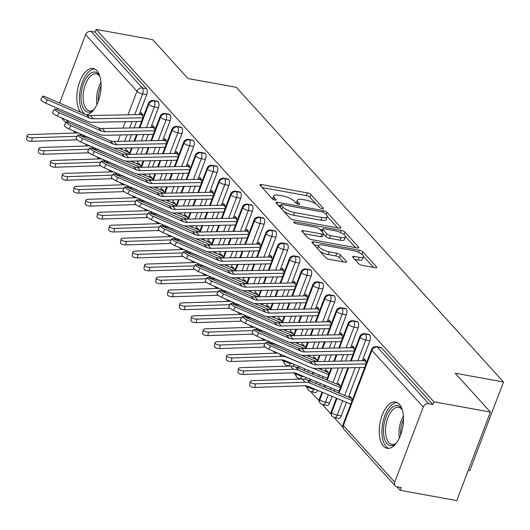 <?xml version="1.0" encoding="UTF-8"?>
<svg xmlns="http://www.w3.org/2000/svg" width="530" height="530" viewBox="0 0 530 530"><rect width="100%" height="100%" fill="white"/><g stroke="black" fill="none" stroke-linecap="round" stroke-linejoin="round"><path stroke-width="0.79" d="M322.247 208.681A2.074 0.636 20.8 0 0 323.373 208.528A2.074 0.636 20.8 0 0 323.214 208.118L310.964 194.609A2.961 0.908 20.8 0 0 307.274 192.874L261.615 184.579A2.961 0.908 20.8 0 0 259.998 184.798A2.961 0.908 20.8 0 0 260.23 185.394L272.48 198.902A2.074 0.636 20.8 0 0 275.063 200.115A2.074 0.636 20.8 0 0 276.196 199.956A2.074 0.636 20.8 0 0 276.031 199.545L274.447 197.796A9.474 2.915 20.8 0 1 273.705 195.908A9.474 2.915 20.8 0 1 278.873 195.206L282.682 195.895A9.474 2.915 20.8 0 1 294.488 201.44L296.071 203.182A2.074 0.636 20.8 0 0 298.655 204.394A2.074 0.636 20.8 0 0 299.781 204.242A2.074 0.636 20.8 0 0 299.622 203.831L298.039 202.082A9.474 2.915 20.8 0 1 297.297 200.194A9.474 2.915 20.8 0 1 302.464 199.485L306.267 200.181A9.474 2.915 20.8 0 1 318.073 205.719L319.663 207.469A2.074 0.636 20.8 0 0 322.247 208.681M383.422 446.094A23.525 11.561 100.3 0 1 380.931 418.978A23.525 11.561 100.3 0 1 395.572 402.018A23.525 11.561 100.3 0 1 399.322 404.238A23.525 11.561 100.3 0 1 401.806 431.347A23.525 11.561 100.3 0 1 387.165 448.314A23.525 11.561 100.3 0 1 383.422 446.094M80.732 112.267A23.525 11.561 100.3 0 1 78.599 85.131A23.525 11.561 100.3 0 1 93.147 68.496A23.525 11.561 100.3 0 1 96.891 70.715A23.525 11.561 100.3 0 1 99.845 96.016A23.525 11.561 100.3 0 1 86.609 114.824M354.755 259.375L358.174 259.998L359.188 257.315L354.179 256.407A2.961 0.908 20.8 0 0 352.563 256.626A2.961 0.908 20.8 0 0 352.794 257.216L358.618 263.635A2.961 0.908 20.8 0 0 362.308 265.364L375.121 267.696A2.961 0.908 20.8 0 0 376.731 267.471A2.961 0.908 20.8 0 0 376.499 266.881L362.898 251.882A2.961 0.908 20.8 0 0 359.208 250.147L313.548 241.852A2.961 0.908 20.8 0 0 311.938 242.077A2.961 0.908 20.8 0 0 312.163 242.667L325.771 257.666A2.961 0.908 20.8 0 0 329.461 259.402L344.931 262.211A2.961 0.908 20.8 0 0 346.547 261.992A2.961 0.908 20.8 0 0 346.315 261.403L340.492 254.983A2.961 0.908 20.8 0 0 336.802 253.247L329.13 251.856A7.917 2.431 20.8 0 1 321.657 249.054A7.917 2.431 20.8 0 1 318.643 245.642L314.124 244.827M359.188 257.315A7.917 2.431 20.8 0 0 363.507 256.725A7.917 2.431 20.8 0 0 360.499 253.314A7.917 2.431 20.8 0 0 353.02 250.511L322.962 245.052A7.917 2.431 20.8 0 0 318.643 245.642L317.622 248.325A7.917 2.431 20.8 0 0 317.576 248.63M96.155 29.402L433.812 401.78L490.409 412.062L455.177 373.206L503.5 381.984L236.307 87.318L187.984 78.539L152.746 39.684L96.155 29.402L95.135 32.085L91.001 31.336L142.351 87.967L146.485 88.715L95.135 32.085M339.266 228.158A2.961 0.908 20.8 0 0 340.876 227.933A2.961 0.908 20.8 0 0 340.651 227.344L327.043 212.344A2.961 0.908 20.8 0 0 323.353 210.609L277.7 202.314A2.961 0.908 20.8 0 0 276.084 202.533A2.961 0.908 20.8 0 0 276.315 203.129L289.917 218.128A2.961 0.908 20.8 0 0 293.607 219.864L339.266 228.158M344.97 232.113L358.578 247.112A2.961 0.908 20.8 0 1 358.803 247.702A2.961 0.908 20.8 0 1 357.193 247.927L311.534 239.633A2.961 0.908 20.8 0 1 307.844 237.897L302.02 231.477A2.961 0.908 20.8 0 1 301.789 230.888A2.961 0.908 20.8 0 1 303.405 230.669L321.922 234.028A2.961 0.908 20.8 0 0 323.538 233.81A2.961 0.908 20.8 0 0 323.307 233.22L319.444 228.96A2.961 0.908 20.8 0 0 315.754 227.231L296.475 223.726A2.074 0.636 20.8 0 1 294.521 222.991A2.074 0.636 20.8 0 1 293.733 222.103A2.074 0.636 20.8 0 1 294.865 221.944L341.28 230.378A2.961 0.908 20.8 0 1 344.97 232.113L344.023 234.598M468.308 470.236L469.865 470.521L503.5 381.984M57.048 109.809A4.525 3.683 -42.2 0 1 57.061 109.776L57.611 108.325M59.605 103.078L85.595 34.655A4.525 3.683 -42.2 0 1 91.001 31.336M433.812 401.78L432.798 404.463L428.657 403.714A4.525 3.683 137.8 0 0 423.258 407.033L394.717 482.154A4.525 3.683 137.8 0 0 395.241 485.897A4.525 3.683 137.8 0 0 397.069 486.884L401.203 487.633L400.183 490.316L397.069 486.884M490.409 412.062L456.774 500.598L400.183 490.316M342.791 427.021L334.211 417.567M331.045 414.069L322.465 404.615M319.298 401.117L310.726 391.663M307.552 388.165L305.399 385.787M299.324 379.096L298.98 378.712M295.806 375.214L293.653 372.835M287.585 366.144L287.233 365.76M284.067 362.262L281.907 359.883M275.839 353.185L275.487 352.801M264.092 340.233L263.748 339.849M252.346 327.282L252.002 326.897M240.607 314.33L240.256 313.945M228.861 301.378L228.51 300.994M217.115 288.426L216.763 288.042M205.368 275.474L205.024 275.09M193.622 262.522L193.278 262.138M181.883 249.57L181.532 249.186M170.137 236.619L169.785 236.234M158.391 223.667L158.039 223.282M146.644 210.715L146.3 210.331M134.898 197.763L134.554 197.379M123.159 184.811L122.808 184.427M111.413 171.859L111.061 171.468M118.68 148.175L127.843 151.991A5.128 4.18 137.8 0 0 128.651 152.229L126.836 150.222L126.392 151.388M140.377 114.566L141.099 112.658L142.921 114.672A9.05 7.374 137.8 0 0 141.377 114.546L90.405 115.547A11.156 9.089 -42.2 0 1 86.622 114.831L44.533 96.526A3.77 0.755 31.1 0 0 42.771 96.195A3.77 0.755 31.1 0 0 44.136 97.798A3.77 0.755 31.1 0 0 47.468 99.766L45.481 103.052A3.77 0.755 -148.9 0 1 42.148 101.084A3.77 0.755 -148.9 0 1 40.79 99.488L42.771 96.195M432.798 404.463L381.441 347.826L377.307 347.077L428.657 403.714M423.258 407.033L371.901 350.396A4.525 3.683 137.8 0 1 377.307 347.077A4.525 2.226 100.3 0 0 376.585 346.653L380.719 347.402A4.525 2.226 100.3 0 1 381.441 347.826M146.485 88.715A4.525 2.226 100.3 0 1 146.724 94.684L139.158 114.593M136.548 121.463L134.117 127.869M131.506 134.746L129.068 141.152M126.458 148.022L125.345 150.951M369.695 334.874L365.561 334.125A4.525 2.226 100.3 0 0 364.839 333.701L368.979 334.45A4.525 2.226 100.3 0 1 369.695 334.874A4.525 2.226 100.3 0 1 369.874 340.777L362.308 360.685M359.698 367.562L348.495 397.05M346.488 402.343L341.333 415.904A4.525 2.226 100.3 0 1 338.763 418.415L334.629 417.66A4.525 2.226 -79.7 0 0 337.199 415.156L341.333 415.904M350.794 404.132L308.294 386.436A11.156 9.089 137.8 0 0 304.498 385.774L254.831 387.41A3.77 1.51 -170.2 0 1 249.65 385.151L250.259 381.613A3.77 1.51 9.8 0 1 252.505 380.633L302.166 378.996A15.079 12.289 -42.2 0 1 307.307 379.897L350.992 398.09A5.128 4.18 137.8 0 0 351.801 398.322L349.985 396.314L349.542 397.48M363.527 360.658L364.249 358.757L366.071 360.764A9.05 7.374 137.8 0 0 364.527 360.645L313.555 361.639A11.156 9.089 -42.2 0 1 309.772 360.923L267.683 342.618A3.77 0.755 31.1 0 0 265.921 342.294A3.77 0.755 31.1 0 0 267.286 343.891A3.77 0.755 31.1 0 0 270.618 345.858L268.63 349.144A3.77 0.755 -148.9 0 1 265.298 347.176A3.77 0.755 -148.9 0 1 263.94 345.58L265.921 342.294M357.949 321.922L353.815 321.173A4.525 2.226 100.3 0 0 353.099 320.749L357.233 321.498A4.525 2.226 100.3 0 1 357.949 321.922A4.525 2.226 100.3 0 1 358.128 327.825L350.562 347.733M347.952 354.61L345.52 361.016M342.91 367.886L336.755 384.098M334.741 389.391L334.105 391.054M332.098 396.347L329.587 402.952A4.525 2.226 100.3 0 1 327.017 405.463L322.883 404.708A4.525 2.226 -79.7 0 0 325.453 402.204L329.587 402.952M339.048 391.18L296.555 373.484A11.156 9.089 137.8 0 0 292.752 372.822L243.091 374.458A3.77 1.51 -170.2 0 1 237.904 372.199L238.513 368.661A3.77 1.51 9.8 0 1 240.759 367.681L290.42 366.044A15.079 12.289 -42.2 0 1 295.561 366.939L339.246 385.138A5.128 4.18 137.8 0 0 340.061 385.37L338.239 383.362L337.796 384.528M351.781 347.707L352.503 345.805L354.325 347.812A9.05 7.374 137.8 0 0 352.781 347.687L301.808 348.687A11.156 9.089 -42.2 0 1 298.026 347.971L255.937 329.667A3.77 0.755 31.1 0 0 254.175 329.335A3.77 0.755 31.1 0 0 255.54 330.939A3.77 0.755 31.1 0 0 258.872 332.906L256.891 336.192A3.77 0.755 -148.9 0 1 253.552 334.225A3.77 0.755 -148.9 0 1 252.194 332.628L254.175 329.335M346.209 308.97L342.075 308.221A4.525 2.226 100.3 0 0 341.353 307.791L345.487 308.546A4.525 2.226 100.3 0 1 346.209 308.97A4.525 2.226 100.3 0 1 346.382 314.873L338.822 334.781M336.212 341.651L333.774 348.058M331.164 354.934L328.732 361.341M326.122 368.217L325.009 371.146M322.995 376.439L322.366 378.102M320.352 383.395L319.716 385.065M317.702 390.352A4.525 2.226 100.3 0 1 315.277 392.511L311.136 391.756A4.525 2.226 -79.7 0 0 313.707 389.252L316.079 389.676M318.338 368.363L327.507 372.179A5.128 4.18 137.8 0 0 328.315 372.418L326.493 370.41L326.049 371.576M340.035 334.755L340.764 332.853L342.579 334.861A9.05 7.374 137.8 0 0 341.042 334.735L290.062 335.735A11.156 9.089 -42.2 0 1 286.279 335.02L244.191 316.715A3.77 0.755 31.1 0 0 242.435 316.383A3.77 0.755 31.1 0 0 243.793 317.987A3.77 0.755 31.1 0 0 247.126 319.954L245.145 323.24A3.77 0.755 -148.9 0 1 241.812 321.273A3.77 0.755 -148.9 0 1 240.448 319.676L242.435 316.383M334.463 296.018L330.329 295.27A4.525 2.226 100.3 0 0 329.607 294.839L333.741 295.594A4.525 2.226 100.3 0 1 334.463 296.018A4.525 2.226 100.3 0 1 334.635 301.921L327.076 321.829M324.466 328.699L322.028 335.106M319.418 341.983L316.986 348.389M314.376 355.259L313.263 358.187M308.606 370.443L307.976 372.113M305.956 377.4A4.525 2.226 100.3 0 1 304.73 379.162M306.598 355.411L315.761 359.227A5.128 4.18 137.8 0 0 316.569 359.466L314.747 357.458L314.303 358.625M328.295 321.803L329.017 319.901L330.839 321.909A9.05 7.374 137.8 0 0 329.296 321.783L278.316 322.783A11.156 9.089 -42.2 0 1 274.533 322.068L232.445 303.763A3.77 0.755 31.1 0 0 230.689 303.432A3.77 0.755 31.1 0 0 232.047 305.035A3.77 0.755 31.1 0 0 235.386 307.002L233.399 310.288A3.77 0.755 -148.9 0 1 230.066 308.321A3.77 0.755 -148.9 0 1 228.702 306.724L230.689 303.432M322.717 283.066L318.583 282.318A4.525 2.226 100.3 0 0 317.861 281.887L321.995 282.642A4.525 2.226 100.3 0 1 322.717 283.066A4.525 2.226 100.3 0 1 322.896 288.969L315.33 308.877M312.72 315.748L310.288 322.154M307.672 329.031L305.24 335.437M302.63 342.307L301.517 345.235M294.21 364.448A4.525 2.226 100.3 0 1 292.984 366.21M294.852 342.459L304.015 346.275A5.128 4.18 137.8 0 0 304.823 346.514L303.001 344.507L302.564 345.673M316.549 308.851L317.271 306.943L319.093 308.95A9.05 7.374 137.8 0 0 317.549 308.831L266.57 309.825A11.156 9.089 -42.2 0 1 262.794 309.116L220.705 290.811A3.77 0.755 31.1 0 0 218.943 290.48A3.77 0.755 31.1 0 0 220.308 292.083A3.77 0.755 31.1 0 0 223.64 294.051L221.653 297.337A3.77 0.755 -148.9 0 1 218.32 295.369A3.77 0.755 -148.9 0 1 216.956 293.772L218.943 290.48M310.971 270.115L306.837 269.366A4.525 2.226 100.3 0 0 306.121 268.935L310.255 269.69A4.525 2.226 100.3 0 1 310.971 270.115A4.525 2.226 100.3 0 1 311.15 276.017L303.584 295.925M300.974 302.796L298.542 309.202M295.932 316.079L293.494 322.485M290.884 329.355L289.771 332.284M283.106 329.508L292.269 333.324A5.128 4.18 137.8 0 0 293.077 333.562L291.261 331.555L290.818 332.721M304.803 295.899L305.525 293.991L307.347 295.998A9.05 7.374 137.8 0 0 305.803 295.879L254.831 296.873A11.156 9.089 -42.2 0 1 251.048 296.157L208.959 277.859A3.77 0.755 31.1 0 0 207.197 277.528A3.77 0.755 31.1 0 0 208.562 279.131A3.77 0.755 31.1 0 0 211.894 281.099L209.906 284.385A3.77 0.755 -148.9 0 1 206.574 282.417A3.77 0.755 -148.9 0 1 205.216 280.82L207.197 277.528M299.231 257.163L295.091 256.414A4.525 2.226 100.3 0 0 294.375 255.983L298.509 256.739A4.525 2.226 100.3 0 1 299.231 257.163A4.525 2.226 100.3 0 1 299.404 263.065L291.838 282.974M289.228 289.844L286.796 296.25M284.186 303.127L281.755 309.533M279.138 316.403L278.031 319.332M271.36 316.556L280.522 320.372A5.128 4.18 137.8 0 0 281.337 320.61L279.515 318.603L279.072 319.769M293.057 282.947L293.786 281.039L295.601 283.046A9.05 7.374 137.8 0 0 294.064 282.927L243.084 283.921A11.156 9.089 -42.2 0 1 239.302 283.206L197.213 264.907A3.77 0.755 31.1 0 0 195.451 264.576A3.77 0.755 31.1 0 0 196.815 266.179A3.77 0.755 31.1 0 0 200.148 268.147L198.167 271.433A3.77 0.755 -148.9 0 1 194.828 269.465A3.77 0.755 -148.9 0 1 193.47 267.869L195.451 264.576M287.485 244.211L283.351 243.462A4.525 2.226 100.3 0 0 282.629 243.031L286.763 243.787A4.525 2.226 100.3 0 1 287.485 244.211A4.525 2.226 100.3 0 1 287.657 250.114L280.098 270.022M277.488 276.892L275.05 283.298M272.44 290.175L270.008 296.581M267.398 303.452L266.285 306.38M259.614 303.604L268.783 307.42A5.128 4.18 137.8 0 0 269.591 307.658L267.769 305.651L267.325 306.817M281.311 269.995L282.04 268.087L283.861 270.095A9.05 7.374 137.8 0 0 282.318 269.975L231.338 270.969A11.156 9.089 -42.2 0 1 227.555 270.254L185.467 251.955A3.77 0.755 31.1 0 0 183.711 251.624A3.77 0.755 31.1 0 0 185.069 253.221A3.77 0.755 31.1 0 0 188.402 255.188L186.421 258.481A3.77 0.755 -148.9 0 1 183.089 256.513A3.77 0.755 -148.9 0 1 181.724 254.91L183.711 251.624M275.739 231.259L271.605 230.51A4.525 2.226 100.3 0 0 270.883 230.08L275.017 230.828A4.525 2.226 100.3 0 1 275.739 231.259A4.525 2.226 100.3 0 1 275.911 237.162L268.352 257.07M265.742 263.94L263.304 270.346M260.694 277.223L258.262 283.63M255.652 290.5L254.539 293.428M247.874 290.652L257.037 294.468A5.128 4.18 137.8 0 0 257.845 294.706L256.023 292.699L255.579 293.865M269.571 257.043L270.293 255.135L272.115 257.143A9.05 7.374 137.8 0 0 270.572 257.023L219.592 258.017A11.156 9.089 -42.2 0 1 215.816 257.302L173.721 239.003A3.77 0.755 31.1 0 0 171.965 238.672A3.77 0.755 31.1 0 0 173.323 240.269A3.77 0.755 31.1 0 0 176.662 242.236L174.675 245.529A3.77 0.755 -148.9 0 1 171.342 243.561A3.77 0.755 -148.9 0 1 169.978 241.958L171.965 238.672M263.993 218.307L259.859 217.552A4.525 2.226 100.3 0 0 259.137 217.128L263.277 217.876A4.525 2.226 100.3 0 1 263.993 218.307A4.525 2.226 100.3 0 1 264.172 224.203L256.606 244.111M253.996 250.988L251.565 257.394M248.954 264.271L246.516 270.678M243.906 277.548L242.793 280.476M236.128 277.7L245.291 281.516A5.128 4.18 137.8 0 0 246.099 281.755L244.277 279.747L243.84 280.913M257.825 244.091L258.547 242.183L260.369 244.191A9.05 7.374 137.8 0 0 258.825 244.072L207.846 245.065A11.156 9.089 -42.2 0 1 204.07 244.35L161.981 226.052A3.77 0.755 31.1 0 0 160.219 225.72A3.77 0.755 31.1 0 0 161.584 227.317A3.77 0.755 31.1 0 0 164.916 229.285L162.929 232.577A3.77 0.755 -148.9 0 1 159.596 230.61A3.77 0.755 -148.9 0 1 158.232 229.006L160.219 225.72M252.247 205.355L248.113 204.6A4.525 2.226 100.3 0 0 247.397 204.176L251.531 204.924A4.525 2.226 100.3 0 1 252.247 205.355A4.525 2.226 100.3 0 1 252.426 211.251L244.86 231.16M242.25 238.036L239.818 244.443M237.208 251.313L234.77 257.719M232.16 264.596L231.047 267.524M224.382 264.748L233.544 268.564A5.128 4.18 137.8 0 0 234.353 268.803L232.537 266.795L232.094 267.961M246.079 231.14L246.801 229.232L248.623 231.239A9.05 7.374 137.8 0 0 247.079 231.12L196.107 232.113A11.156 9.089 -42.2 0 1 192.324 231.398L150.235 213.1A3.77 0.755 31.1 0 0 148.473 212.769A3.77 0.755 31.1 0 0 149.838 214.365A3.77 0.755 31.1 0 0 153.17 216.333L151.182 219.625A3.77 0.755 -148.9 0 1 147.85 217.658A3.77 0.755 -148.9 0 1 146.492 216.054L148.473 212.769M240.507 192.403L236.373 191.648A4.525 2.226 100.3 0 0 235.651 191.224L239.785 191.973A4.525 2.226 100.3 0 1 240.507 192.403A4.525 2.226 100.3 0 1 240.68 198.299L233.12 218.208M230.504 225.084L228.072 231.491M225.462 238.361L223.031 244.767M220.42 251.644L219.307 254.572M212.636 251.796L221.798 255.612A5.128 4.18 137.8 0 0 222.613 255.851L220.791 253.844L220.347 255.01M234.333 218.188L235.062 216.28L236.877 218.287A9.05 7.374 137.8 0 0 235.34 218.168L184.36 219.162A11.156 9.089 -42.2 0 1 180.578 218.446L138.489 200.141A3.77 0.755 31.1 0 0 136.733 199.817A3.77 0.755 31.1 0 0 138.091 201.413A3.77 0.755 31.1 0 0 141.424 203.381L139.443 206.673A3.77 0.755 -148.9 0 1 136.104 204.706A3.77 0.755 -148.9 0 1 134.746 203.103L136.733 199.817M228.761 179.451L224.627 178.696A4.525 2.226 100.3 0 0 223.905 178.272L228.039 179.021A4.525 2.226 100.3 0 1 228.761 179.451A4.525 2.226 100.3 0 1 228.933 185.348L221.374 205.256M218.764 212.132L216.326 218.539M213.716 225.409L211.285 231.815M208.674 238.692L207.561 241.62M200.897 238.844L210.059 242.66A5.128 4.18 137.8 0 0 210.867 242.899L209.045 240.892L208.601 242.051M222.593 205.236L223.315 203.328L225.137 205.335A9.05 7.374 137.8 0 0 223.594 205.216L172.614 206.21A11.156 9.089 -42.2 0 1 168.832 205.494L126.743 187.189A3.77 0.755 31.1 0 0 124.987 186.865A3.77 0.755 31.1 0 0 126.345 188.461A3.77 0.755 31.1 0 0 129.684 190.429L127.697 193.722A3.77 0.755 -148.9 0 1 124.364 191.754A3.77 0.755 -148.9 0 1 123 190.151L124.987 186.865M217.015 166.499L212.881 165.744A4.525 2.226 100.3 0 0 212.159 165.32L216.293 166.069A4.525 2.226 100.3 0 1 217.015 166.499A4.525 2.226 100.3 0 1 217.194 172.396L209.628 192.304M207.018 199.181L204.587 205.587M201.97 212.457L199.538 218.863M196.928 225.74L195.815 228.669M189.15 225.893L198.313 229.709A5.128 4.18 137.8 0 0 199.121 229.947L197.299 227.94L196.862 229.099M210.847 192.284L211.569 190.376L213.391 192.383A9.05 7.374 137.8 0 0 211.848 192.264L160.868 193.258A11.156 9.089 -42.2 0 1 157.092 192.542L115.003 174.237A3.77 0.755 31.1 0 0 113.241 173.913A3.77 0.755 31.1 0 0 114.599 175.51A3.77 0.755 31.1 0 0 117.938 177.477L115.951 180.77A3.77 0.755 -148.9 0 1 112.618 178.796A3.77 0.755 -148.9 0 1 111.254 177.199L113.241 173.913M205.269 153.548L201.135 152.792A4.525 2.226 100.3 0 0 200.413 152.368L204.553 153.117A4.525 2.226 100.3 0 1 205.269 153.548A4.525 2.226 100.3 0 1 205.448 159.444L197.882 179.352M195.272 186.229L192.84 192.635M190.23 199.505L187.792 205.912M185.182 212.788L184.069 215.717M177.404 212.941L186.567 216.757A5.128 4.18 137.8 0 0 187.375 216.995L185.56 214.981L185.116 216.147M199.101 179.332L199.823 177.424L201.645 179.431A9.05 7.374 137.8 0 0 200.102 179.312L149.129 180.306A11.156 9.089 -42.2 0 1 145.346 179.59L103.257 161.286A3.77 0.755 31.1 0 0 101.495 160.961A3.77 0.755 31.1 0 0 102.86 162.558A3.77 0.755 31.1 0 0 106.192 164.525L104.205 167.811A3.77 0.755 -148.9 0 1 100.872 165.844A3.77 0.755 -148.9 0 1 99.514 164.247L101.495 160.961M193.529 140.589L189.389 139.84A4.525 2.226 100.3 0 0 188.673 139.416L192.807 140.165A4.525 2.226 100.3 0 1 193.529 140.589A4.525 2.226 100.3 0 1 193.702 146.492L186.136 166.4M183.526 173.277L181.094 179.683M178.484 186.553L176.053 192.96M173.436 199.836L172.329 202.765M165.658 199.989L174.82 203.805A5.128 4.18 137.8 0 0 175.635 204.037L173.814 202.029L173.37 203.195M187.355 166.38L188.077 164.472L189.899 166.48A9.05 7.374 137.8 0 0 188.355 166.36L137.383 167.354A11.156 9.089 -42.2 0 1 133.6 166.639L91.511 148.334A3.77 0.755 31.1 0 0 89.749 148.009A3.77 0.755 31.1 0 0 91.114 149.606A3.77 0.755 31.1 0 0 94.446 151.573L92.465 154.859A3.77 0.755 -148.9 0 1 89.126 152.892A3.77 0.755 -148.9 0 1 87.768 151.295L89.749 148.009M181.783 127.637L177.649 126.889A4.525 2.226 100.3 0 0 176.927 126.465L181.061 127.213A4.525 2.226 100.3 0 1 181.783 127.637A4.525 2.226 100.3 0 1 181.956 133.54L174.397 153.448M171.786 160.325L169.348 166.731M166.738 173.602L164.307 180.008M161.696 186.885L160.583 189.813M153.912 187.037L163.081 190.853A5.128 4.18 137.8 0 0 163.889 191.085L162.067 189.077L161.624 190.244M175.609 153.422L176.338 151.52L178.153 153.528A9.05 7.374 137.8 0 0 176.616 153.402L125.636 154.402A11.156 9.089 -42.2 0 1 121.854 153.687L79.765 135.382A3.77 0.755 31.1 0 0 78.009 135.051A3.77 0.755 31.1 0 0 79.367 136.654A3.77 0.755 31.1 0 0 82.7 138.621L80.719 141.907A3.77 0.755 -148.9 0 1 77.387 139.94A3.77 0.755 -148.9 0 1 76.022 138.343L78.009 135.051M170.037 114.685L165.903 113.937A4.525 2.226 100.3 0 0 165.181 113.513L169.315 114.261A4.525 2.226 100.3 0 1 170.037 114.685A4.525 2.226 100.3 0 1 170.209 120.588L162.65 140.496M160.04 147.373L157.602 153.779M154.992 160.65L152.56 167.056M149.95 173.933L148.837 176.861M142.172 174.085L151.335 177.894A5.128 4.18 137.8 0 0 152.143 178.133L150.321 176.126L149.877 177.292M163.869 140.47L164.591 138.569L166.413 140.576A9.05 7.374 137.8 0 0 164.87 140.45L113.89 141.45A11.156 9.089 -42.2 0 1 110.107 140.735L68.019 122.43A3.77 0.755 31.1 0 0 66.263 122.099A3.77 0.755 31.1 0 0 67.621 123.702A3.77 0.755 31.1 0 0 70.96 125.67L68.973 128.956A3.77 0.755 -148.9 0 1 65.641 126.988A3.77 0.755 -148.9 0 1 64.276 125.391L66.263 122.099M158.291 101.733L154.157 100.985A4.525 2.226 100.3 0 0 153.435 100.554L157.569 101.309A4.525 2.226 100.3 0 1 158.291 101.733A4.525 2.226 100.3 0 1 158.47 107.636L150.904 127.544M148.294 134.415L145.863 140.821M143.246 147.698L140.814 154.104M138.204 160.981L137.091 163.903M130.426 161.127L139.589 164.943A5.128 4.18 137.8 0 0 140.397 165.181L138.575 163.174L138.138 164.34M152.123 127.518L152.845 125.617L154.667 127.624A9.05 7.374 137.8 0 0 153.124 127.498L102.144 128.499A11.156 9.089 -42.2 0 1 98.368 127.783L56.279 109.478A3.77 0.755 31.1 0 0 54.517 109.147A3.77 0.755 31.1 0 0 55.882 110.75A3.77 0.755 31.1 0 0 59.214 112.718L57.227 116.004A3.77 0.755 -148.9 0 1 53.894 114.036A3.77 0.755 -148.9 0 1 52.53 112.439L54.517 109.147M120.389 182.698A4.525 3.683 137.8 0 0 120.741 183.168A4.525 3.683 137.8 0 0 120.86 183.294L123.225 184.519A4.525 2.226 -79.7 0 0 124.139 184.327M158.47 107.636L154.329 106.881A4.525 2.226 100.3 0 0 154.157 100.985A4.525 3.683 137.8 0 0 148.751 104.304L139.84 127.757M137.23 134.633L134.799 141.04M132.189 147.916L129.751 154.323M132.136 195.649A4.525 3.683 137.8 0 0 132.487 196.12A4.525 3.683 137.8 0 0 132.606 196.246L134.971 197.471A4.525 2.226 -79.7 0 0 135.879 197.279M170.209 120.588L166.076 119.84A4.525 2.226 100.3 0 0 165.903 113.937A4.525 3.683 137.8 0 0 160.497 117.256L151.587 140.715M148.976 147.585L146.545 153.992M143.928 160.868L141.497 167.275M143.875 208.601A4.525 3.683 137.8 0 0 144.233 209.078A4.525 3.683 137.8 0 0 144.352 209.198L146.711 210.423A4.525 2.226 -79.7 0 0 147.625 210.231M181.956 133.54L177.822 132.791A4.525 2.226 100.3 0 0 177.649 126.889A4.525 3.683 137.8 0 0 172.243 130.208L163.333 153.667M160.722 160.537L158.284 166.943M155.674 173.82L153.243 180.227M155.621 221.553A4.525 3.683 137.8 0 0 155.972 222.03A4.525 3.683 137.8 0 0 156.092 222.149L158.457 223.375A4.525 2.226 -79.7 0 0 159.371 223.183M193.702 146.492L189.568 145.743A4.525 2.226 100.3 0 0 189.389 139.84A4.525 3.683 137.8 0 0 183.99 143.16L175.079 166.619M172.469 173.489L170.031 179.895M167.42 186.772L164.989 193.178M167.367 234.505A4.525 3.683 137.8 0 0 167.719 234.982A4.525 3.683 137.8 0 0 167.838 235.101L170.203 236.327A4.525 2.226 -79.7 0 0 171.117 236.135M205.448 159.444L201.314 158.695A4.525 2.226 100.3 0 0 201.135 152.792A4.525 3.683 137.8 0 0 195.729 156.111L186.818 179.571M184.208 186.441L181.777 192.847M179.166 199.724L176.735 206.13M179.114 247.457A4.525 3.683 137.8 0 0 179.465 247.934A4.525 3.683 137.8 0 0 179.584 248.06L181.949 249.279A4.525 2.226 -79.7 0 0 182.857 249.087M217.194 172.396L213.053 171.647A4.525 2.226 100.3 0 0 212.881 165.744A4.525 3.683 137.8 0 0 207.475 169.063L198.565 192.523M195.954 199.393L193.523 205.799M190.913 212.676L188.475 219.082M190.86 260.409A4.525 3.683 137.8 0 0 191.211 260.886A4.525 3.683 137.8 0 0 191.33 261.012L193.695 262.231A4.525 2.226 -79.7 0 0 194.603 262.039M228.933 185.348L224.799 184.599A4.525 2.226 100.3 0 0 224.627 178.696A4.525 3.683 137.8 0 0 219.221 182.015L210.311 205.474M207.7 212.344L205.269 218.751M202.652 225.628L200.221 232.034M202.599 273.361A4.525 3.683 137.8 0 0 202.95 273.838A4.525 3.683 137.8 0 0 203.076 273.964L205.435 275.189A4.525 2.226 -79.7 0 0 206.349 274.99M240.68 198.299L236.546 197.551A4.525 2.226 100.3 0 0 236.373 191.648A4.525 3.683 137.8 0 0 230.967 194.967L222.057 218.426M219.446 225.296L217.008 231.703M214.398 238.579L211.967 244.986M214.345 286.313A4.525 3.683 137.8 0 0 214.696 286.79A4.525 3.683 137.8 0 0 214.816 286.915L217.181 288.141A4.525 2.226 -79.7 0 0 218.095 287.942M252.426 211.251L248.292 210.503A4.525 2.226 100.3 0 0 248.113 204.6A4.525 3.683 137.8 0 0 242.707 207.926L233.803 231.378M231.186 238.255L228.755 244.661M226.144 251.531L223.713 257.938M226.091 299.264A4.525 3.683 137.8 0 0 226.442 299.741A4.525 3.683 137.8 0 0 226.562 299.867L228.927 301.093A4.525 2.226 -79.7 0 0 229.841 300.894M264.172 224.203L260.038 223.455A4.525 2.226 100.3 0 0 259.859 217.552A4.525 3.683 137.8 0 0 254.453 220.877L245.542 244.33M242.932 251.207L240.501 257.613M237.89 264.483L235.452 270.89M237.838 312.216A4.525 3.683 137.8 0 0 238.189 312.693A4.525 3.683 137.8 0 0 238.308 312.819L240.673 314.045A4.525 2.226 -79.7 0 0 241.581 313.846M275.911 237.162L271.777 236.406A4.525 2.226 100.3 0 0 271.605 230.51A4.525 3.683 137.8 0 0 266.199 233.829L257.288 257.282M254.678 264.159L252.247 270.565M249.637 277.435L247.199 283.841M249.584 325.168A4.525 3.683 137.8 0 0 249.935 325.645A4.525 3.683 137.8 0 0 250.054 325.771L252.412 326.997A4.525 2.226 -79.7 0 0 253.327 326.798M287.657 250.114L283.523 249.358A4.525 2.226 100.3 0 0 283.351 243.462A4.525 3.683 137.8 0 0 277.945 246.781L269.035 270.234M266.424 277.11L263.986 283.517M261.376 290.387L258.945 296.793M261.323 338.127A4.525 3.683 137.8 0 0 261.674 338.597A4.525 3.683 137.8 0 0 261.8 338.723L264.159 339.949A4.525 2.226 -79.7 0 0 265.073 339.757M299.404 263.065L295.27 262.31A4.525 2.226 100.3 0 0 295.091 256.414A4.525 3.683 137.8 0 0 289.691 259.733L280.781 283.186M278.171 290.062L275.732 296.469M273.122 303.339L270.691 309.745M273.069 351.079A4.525 3.683 137.8 0 0 273.42 351.549A4.525 3.683 137.8 0 0 273.54 351.675L275.905 352.9A4.525 2.226 -79.7 0 0 276.819 352.708M311.15 276.017L307.016 275.262A4.525 2.226 100.3 0 0 306.837 269.366A4.525 3.683 137.8 0 0 301.431 272.685L292.52 296.137M289.91 303.014L287.479 309.421M284.868 316.291L282.437 322.697M284.736 360.506L284.643 360.758A4.525 3.683 137.8 0 0 285.166 364.501A4.525 3.683 137.8 0 0 285.286 364.627L287.651 365.852A4.525 2.226 -79.7 0 0 290.221 363.341L292.587 363.772M322.896 288.969L318.755 288.214A4.525 2.226 100.3 0 0 318.583 282.318A4.525 3.683 137.8 0 0 313.177 285.637L304.266 309.089M301.656 315.966L299.225 322.373M296.615 329.243L294.176 335.649M296.482 373.458L296.389 373.71A4.525 3.683 137.8 0 0 296.913 377.453A4.525 3.683 137.8 0 0 297.032 377.579L299.397 378.804A4.525 2.226 -79.7 0 0 301.967 376.293L304.333 376.724M334.635 301.921L330.501 301.166A4.525 2.226 100.3 0 0 330.329 295.27A4.525 3.683 137.8 0 0 324.923 298.589L316.012 322.041M313.402 328.918L310.971 335.324M308.354 342.201L305.923 348.608M299.125 366.495L298.496 368.165M308.228 386.41L308.129 386.661A4.525 3.683 137.8 0 0 308.659 390.405A4.525 3.683 137.8 0 0 308.778 390.531L311.136 391.756M346.382 314.873L342.248 314.124A4.525 2.226 100.3 0 0 342.075 308.221A4.525 3.683 137.8 0 0 336.669 311.541L327.759 335M325.148 341.87L322.71 348.276M320.1 355.153L317.669 361.559M313.515 372.491L312.885 374.154M310.871 379.447L310.235 381.116M322.618 392.399L319.875 399.613A4.525 3.683 137.8 0 0 320.398 403.356A4.525 3.683 137.8 0 0 320.517 403.482L322.883 404.708M358.128 327.825L353.994 327.076A4.525 2.226 100.3 0 0 353.815 321.173A4.525 3.683 137.8 0 0 348.415 324.493L339.505 347.952M336.894 354.822L334.456 361.228M331.846 368.105L327.268 380.149M325.261 385.442L324.625 387.105M337.007 398.394L331.621 412.572A4.525 3.683 137.8 0 0 332.144 416.315A4.525 3.683 137.8 0 0 332.264 416.434L334.629 417.66M369.874 340.777L365.74 340.028A4.525 2.226 100.3 0 0 365.561 334.125A4.525 3.683 137.8 0 0 360.155 337.444L351.244 360.904M348.634 367.774L339.014 393.101M297.297 200.194L296.277 202.877A9.474 2.915 20.8 0 0 296.224 203.334M273.705 195.908L272.692 198.591A9.474 2.915 20.8 0 0 272.632 199.048M316.125 204.103L309.944 197.292A2.961 0.908 20.8 0 0 306.254 195.557L262.191 187.554M280.608 205.713L278.276 205.289M337.67 227.867L327.222 216.346M324.764 213.093A2.074 0.636 20.8 0 0 322.18 211.881L282.099 204.6A2.074 0.636 20.8 0 0 280.973 204.759A2.074 0.636 20.8 0 0 281.132 205.17L282.801 207.011A9.474 2.915 20.8 0 0 294.607 212.556L322.008 217.532A9.474 2.915 20.8 0 0 327.176 216.83A9.474 2.915 20.8 0 0 326.434 214.941L324.764 213.093M283.735 211.318A9.474 2.915 20.8 0 0 293.594 215.24L294.607 212.556M327.176 216.83L326.155 219.513A9.474 2.915 20.8 0 1 320.988 220.215L293.594 215.24M345.494 236.493L355.597 247.636M303.981 233.637L320.902 236.711A2.961 0.908 20.8 0 0 322.518 236.493L323.538 233.81M319.789 229.344L322.459 229.828M341.134 237.519A7.917 2.431 20.8 0 0 345.454 236.93A7.917 2.431 20.8 0 0 342.446 233.525A7.917 2.431 20.8 0 0 334.967 230.722L324.38 228.794A2.961 0.908 20.8 0 0 322.763 229.013A2.961 0.908 20.8 0 0 322.995 229.609L326.858 233.862A2.961 0.908 20.8 0 0 330.548 235.598L341.134 237.519L340.121 240.203A7.917 2.431 20.8 0 0 344.434 239.613L345.454 236.93M340.121 240.203L329.527 238.281A2.961 0.908 20.8 0 1 325.837 236.546L323.485 233.949M358.174 259.998A7.917 2.431 20.8 0 0 362.487 259.409L363.507 256.725M320.074 251.386A7.917 2.431 20.8 0 0 328.11 254.539L329.13 251.856M343.334 261.919L339.472 257.666A2.961 0.908 20.8 0 0 335.788 255.93L328.11 254.539M373.524 267.405L363.56 256.421M77.221 139.821L31.681 141.318A3.77 1.51 -170.2 0 1 26.5 139.059L27.11 135.521A3.77 1.51 9.8 0 0 32.29 137.78L77.254 136.296M78.122 132.937L29.355 134.541A3.77 1.51 9.8 0 0 27.11 135.521M81.547 136.157L81.958 136.144A15.079 12.289 -42.2 0 1 87.092 137.038L98.063 141.609M113.367 147.983L128.644 154.343M142.928 117.812L93.34 118.78A11.156 9.089 -42.2 0 1 89.557 118.064L47.468 99.766M45.481 103.052L87.569 121.357A15.079 12.289 137.8 0 0 92.684 122.324L141.576 121.37M88.967 152.772L43.427 154.27A3.77 1.51 -170.2 0 1 38.246 152.011L38.856 148.473A3.77 1.51 9.8 0 0 44.036 150.732L89 149.248M89.868 145.889L41.102 147.492A3.77 1.51 9.8 0 0 38.856 148.473M93.293 149.109L93.697 149.096A15.079 12.289 -42.2 0 1 98.838 149.99L109.809 154.561M125.113 160.934L140.39 167.294M100.713 165.724L55.173 167.222A3.77 1.51 -170.2 0 1 49.992 164.963L50.595 161.425A3.77 1.51 9.8 0 0 55.782 163.684L100.746 162.2M101.608 158.841L52.848 160.444A3.77 1.51 9.8 0 0 50.595 161.425M105.039 162.061L105.444 162.047A15.079 12.289 -42.2 0 1 110.578 162.942L121.555 167.513M136.859 173.886L152.136 180.246M112.459 178.676L66.919 180.173A3.77 1.51 -170.2 0 1 61.732 177.914L62.341 174.377A3.77 1.51 9.8 0 0 67.529 176.636L112.493 175.158M113.354 171.793L64.587 173.396A3.77 1.51 9.8 0 0 62.341 174.377M116.779 175.013L117.19 174.999A15.079 12.289 -42.2 0 1 122.324 175.894L133.302 180.465M148.599 186.838L163.876 193.198M124.205 191.628L78.665 193.125A3.77 1.51 -170.2 0 1 73.478 190.866L74.087 187.328A3.77 1.51 9.8 0 0 79.268 189.588L124.232 188.11M125.1 184.745L76.333 186.348A3.77 1.51 9.8 0 0 74.087 187.328M128.525 187.965L128.936 187.951A15.079 12.289 -42.2 0 1 134.07 188.846L145.048 193.417M160.345 199.79L175.622 206.15M154.667 130.764L105.086 131.732A11.156 9.089 -42.2 0 1 101.303 131.016L59.214 112.718M57.227 116.004L99.315 134.309A15.079 12.289 137.8 0 0 104.423 135.276L153.322 134.322M166.413 143.716L116.825 144.683A11.156 9.089 -42.2 0 1 113.049 143.968L70.96 125.67M68.973 128.956L111.061 147.261A15.079 12.289 137.8 0 0 116.169 148.228L165.062 147.274M178.16 156.668L128.571 157.635A11.156 9.089 -42.2 0 1 124.788 156.926L82.7 138.621M80.719 141.907L122.808 160.212A15.079 12.289 137.8 0 0 127.916 161.18L176.808 160.226M189.906 169.62L140.317 170.594A11.156 9.089 -42.2 0 1 136.535 169.878L94.446 151.573M92.465 154.859L134.554 173.164A15.079 12.289 137.8 0 0 139.662 174.131L188.554 173.177M93.386 110.28A20.359 10.004 100.3 0 1 84.648 110.22A20.359 10.004 100.3 0 1 83.601 83.369A20.359 10.004 100.3 0 1 98.408 74.001A20.359 10.004 100.3 0 1 99.66 75.763M99.878 76.453A18.848 9.268 -79.7 0 0 99.189 75.578A18.848 9.268 -79.7 0 0 96.188 73.802A18.848 9.268 -79.7 0 0 84.456 87.39A18.848 9.268 -79.7 0 0 86.45 109.114A18.848 9.268 -79.7 0 0 89.451 110.896A18.848 9.268 -79.7 0 0 93.836 109.71M94.718 69.026A23.373 11.488 -79.7 0 0 80.904 86.933A23.373 11.488 -79.7 0 0 83.627 112.903A23.373 11.488 -79.7 0 0 85.019 114.129M395.817 443.802A20.359 10.004 100.3 0 1 387.072 443.742A20.359 10.004 100.3 0 1 386.025 416.891A20.359 10.004 100.3 0 1 400.832 407.524A20.359 10.004 100.3 0 1 402.084 409.286M402.303 409.975A18.848 9.268 -79.7 0 0 401.614 409.1A18.848 9.268 -79.7 0 0 398.613 407.325A18.848 9.268 -79.7 0 0 386.88 420.913A18.848 9.268 -79.7 0 0 388.874 442.636A18.848 9.268 -79.7 0 0 391.875 444.418A18.848 9.268 -79.7 0 0 396.261 443.232M397.142 402.548A23.373 11.488 -79.7 0 0 383.329 420.456A23.373 11.488 -79.7 0 0 386.059 446.426A23.373 11.488 -79.7 0 0 388.821 448.373M135.945 204.58L90.405 206.077A3.77 1.51 -170.2 0 1 85.224 203.818L85.834 200.28A3.77 1.51 9.8 0 0 91.014 202.54L135.978 201.062M136.846 197.697L88.079 199.3A3.77 1.51 9.8 0 0 85.834 200.28M140.271 200.916L140.675 200.903A15.079 12.289 -42.2 0 1 145.816 201.798L156.787 206.369M172.091 212.742L187.368 219.102M201.652 182.572L152.064 183.546A11.156 9.089 -42.2 0 1 148.281 182.83L106.192 164.525M104.205 167.811L146.293 186.116A15.079 12.289 137.8 0 0 151.408 187.083L200.3 186.129M147.691 217.532L102.151 219.029A3.77 1.51 -170.2 0 1 96.97 216.77L97.58 213.232A3.77 1.51 9.8 0 0 102.76 215.491L147.724 214.014M148.585 210.648L99.826 212.252A3.77 1.51 9.8 0 0 97.58 213.232M152.017 213.868L152.421 213.855A15.079 12.289 -42.2 0 1 157.562 214.749L168.533 219.321M183.837 225.694L199.114 232.054M213.391 195.53L163.803 196.498A11.156 9.089 -42.2 0 1 160.027 195.782L117.938 177.477M115.951 180.77L158.039 199.068A15.079 12.289 137.8 0 0 163.147 200.035L212.046 199.081M159.437 230.484L113.897 231.981A3.77 1.51 -170.2 0 1 108.71 229.728L109.319 226.184A3.77 1.51 9.8 0 0 114.507 228.443L159.47 226.966M160.332 223.6L111.572 225.204A3.77 1.51 9.8 0 0 109.319 226.184M163.763 226.82L164.167 226.807A15.079 12.289 -42.2 0 1 169.302 227.708L180.279 232.273M195.583 238.646L210.854 245.006M225.137 208.482L175.549 209.449A11.156 9.089 -42.2 0 1 171.773 208.734L129.684 190.429M127.697 193.722L169.785 212.02A15.079 12.289 137.8 0 0 174.893 212.987L223.786 212.033M171.183 243.436L125.643 244.933A3.77 1.51 -170.2 0 1 120.456 242.68L121.065 239.136A3.77 1.51 9.8 0 0 126.253 241.395L171.21 239.918M172.078 236.552L123.311 238.162A3.77 1.51 9.8 0 0 121.065 239.136M175.503 239.779L175.914 239.765A15.079 12.289 -42.2 0 1 181.048 240.66L192.026 245.224M207.323 251.598L222.6 257.958M236.883 221.434L187.295 222.401A11.156 9.089 -42.2 0 1 183.512 221.686L141.424 203.381M139.443 206.673L181.532 224.972A15.079 12.289 137.8 0 0 186.639 225.939L235.532 224.985M182.923 256.387L137.383 257.891A3.77 1.51 -170.2 0 1 132.202 255.632L132.811 252.094A3.77 1.51 9.8 0 0 137.992 254.347L182.956 252.87M183.824 249.504L135.057 251.114A3.77 1.51 9.8 0 0 132.811 252.094M187.249 252.731L187.66 252.717A15.079 12.289 -42.2 0 1 192.794 253.612L203.772 258.176M219.069 264.549L234.346 270.909M248.63 234.386L199.041 235.353A11.156 9.089 -42.2 0 1 195.259 234.638L153.17 216.333M151.182 219.625L193.278 237.924A15.079 12.289 137.8 0 0 198.386 238.891L247.278 237.937M194.669 269.339L149.129 270.843A3.77 1.51 -170.2 0 1 143.948 268.584L144.557 265.046A3.77 1.51 9.8 0 0 149.738 267.299L194.702 265.822M195.57 262.456L146.803 264.066A3.77 1.51 9.8 0 0 144.557 265.046M198.995 265.682L199.399 265.669A15.079 12.289 -42.2 0 1 204.54 266.563L215.511 271.135M230.815 277.501L246.092 283.861M260.369 247.338L210.788 248.305A11.156 9.089 -42.2 0 1 207.005 247.59L164.916 229.285M162.929 232.577L205.017 250.875A15.079 12.289 137.8 0 0 210.132 251.843L259.024 250.889M206.415 282.291L160.875 283.795A3.77 1.51 -170.2 0 1 155.694 281.536L156.304 277.998A3.77 1.51 9.8 0 0 161.484 280.251L206.448 278.773M207.31 275.408L158.549 277.018A3.77 1.51 9.8 0 0 156.304 277.998M210.741 278.634L211.145 278.621A15.079 12.289 -42.2 0 1 216.28 279.515L227.257 284.087M242.561 290.453L257.838 296.82M272.115 260.29L222.527 261.257A11.156 9.089 -42.2 0 1 218.751 260.541L176.662 242.236M174.675 245.529L216.763 263.827A15.079 12.289 137.8 0 0 221.871 264.795L270.764 263.841M218.161 295.243L172.621 296.747A3.77 1.51 -170.2 0 1 167.434 294.488L168.043 290.95A3.77 1.51 9.8 0 0 173.231 293.209L218.194 291.725M219.056 288.36L170.296 289.97A3.77 1.51 9.8 0 0 168.043 290.95M222.481 291.586L222.891 291.573A15.079 12.289 -42.2 0 1 228.026 292.467L239.003 297.038M254.307 303.405L269.578 309.772M283.861 273.241L234.273 274.209A11.156 9.089 -42.2 0 1 230.497 273.493L188.402 255.188M186.421 258.481L228.51 276.786A15.079 12.289 137.8 0 0 233.617 277.746L282.51 276.793M229.907 308.202L184.367 309.699A3.77 1.51 -170.2 0 1 179.18 307.44L179.789 303.902A3.77 1.51 9.8 0 0 184.97 306.161L229.934 304.677M230.802 301.318L182.035 302.921A3.77 1.51 9.8 0 0 179.789 303.902M234.227 304.538L234.638 304.525A15.079 12.289 -42.2 0 1 239.772 305.419L250.75 309.99M266.047 316.364L281.324 322.724M295.607 286.193L246.019 287.161A11.156 9.089 -42.2 0 1 242.236 286.445L200.148 268.147M198.167 271.433L240.256 289.738A15.079 12.289 137.8 0 0 245.363 290.698L294.256 289.744M241.647 321.154L196.107 322.651A3.77 1.51 -170.2 0 1 190.926 320.392L191.535 316.854A3.77 1.51 9.8 0 0 196.716 319.113L241.68 317.629M242.548 314.27L193.781 315.873A3.77 1.51 9.8 0 0 191.535 316.854M245.973 317.49L246.384 317.477A15.079 12.289 -42.2 0 1 251.518 318.371L262.489 322.942M277.793 329.315L293.07 335.675M307.354 299.145L257.765 300.113A11.156 9.089 -42.2 0 1 253.983 299.397L211.894 281.099M209.906 284.385L251.995 302.69A15.079 12.289 137.8 0 0 257.11 303.657L306.002 302.696M253.393 334.105L207.853 335.603A3.77 1.51 -170.2 0 1 202.672 333.344L203.281 329.806A3.77 1.51 9.8 0 0 208.462 332.065L253.426 330.581M254.294 327.222L205.527 328.825A3.77 1.51 9.8 0 0 203.281 329.806M257.719 330.442L258.123 330.428A15.079 12.289 -42.2 0 1 263.264 331.323L274.235 335.894M289.539 342.267L304.816 348.627M319.093 312.097L269.512 313.064A11.156 9.089 -42.2 0 1 265.729 312.349L223.64 294.051M221.653 297.337L263.741 315.642A15.079 12.289 137.8 0 0 268.849 316.609L317.748 315.655M265.139 347.057L219.599 348.555A3.77 1.51 -170.2 0 1 214.418 346.295L215.021 342.758A3.77 1.51 9.8 0 0 220.208 345.017L265.172 343.533M266.034 340.174L217.273 341.777A3.77 1.51 9.8 0 0 215.021 342.758M269.465 343.394L269.869 343.38A15.079 12.289 -42.2 0 1 275.004 344.275L285.981 348.846M301.285 355.219L316.562 361.579M330.839 325.049L281.251 326.016A11.156 9.089 -42.2 0 1 277.475 325.301L235.386 307.002M233.399 310.288L275.487 328.593A15.079 12.289 137.8 0 0 280.595 329.561L329.488 328.607M327.301 378.228L284.809 360.533A11.156 9.089 137.8 0 0 281.006 359.87L231.345 361.506A3.77 1.51 -170.2 0 1 226.158 359.247L226.767 355.709A3.77 1.51 9.8 0 0 231.954 357.969L281.615 356.332A15.079 12.289 -42.2 0 1 286.75 357.227L297.727 361.798M277.78 353.126L229.013 354.729A3.77 1.51 9.8 0 0 226.767 355.709M313.025 368.171L328.653 374.677M342.585 338.001L292.997 338.968A11.156 9.089 -42.2 0 1 289.214 338.253L247.126 319.954M245.145 323.24L287.233 341.545A15.079 12.289 137.8 0 0 292.341 342.512L341.234 341.558M238.513 368.661A3.77 1.51 9.8 0 0 243.694 370.921L293.362 369.284A15.079 12.289 -42.2 0 1 298.496 370.178L340.399 387.629M354.332 350.953L304.743 351.92A11.156 9.089 -42.2 0 1 300.96 351.204L258.872 332.906M256.891 336.192L298.98 354.497A15.079 12.289 137.8 0 0 304.087 355.464L352.98 354.51M250.259 381.613A3.77 1.51 9.8 0 0 255.44 383.872L305.101 382.236A15.079 12.289 -42.2 0 1 310.242 383.13L352.145 400.581M366.078 363.905L316.49 364.878A11.156 9.089 -42.2 0 1 312.707 364.163L270.618 345.858M268.63 349.144L310.719 367.449A15.079 12.289 137.8 0 0 315.834 368.416L364.726 367.462M322.975 208.727L323.214 208.118M275.799 200.161L276.031 199.545M299.39 204.448L299.622 203.831M66.27 119.939L68.867 122.794M117.925 141.371L120.356 134.964M122.967 128.088L125.405 121.681M128.015 114.811L136.952 91.286L85.595 34.655M146.724 94.684L142.59 93.936A4.525 1.391 20.8 0 1 136.952 91.286A4.525 3.683 -42.2 0 1 142.351 87.967A4.525 2.226 100.3 0 1 142.59 93.936L134.706 114.679M108.517 169.686L108.935 170.156A4.525 3.683 -42.2 0 1 108.617 169.732M343.009 424.616A4.525 4.525 0 0 0 343.891 429.267A4.525 3.683 137.8 0 1 343.367 425.524A4.525 1.391 20.8 0 1 343.009 424.616L371.55 349.495A4.525 1.391 20.8 0 0 371.901 350.396L343.367 425.524L394.717 482.154M132.096 121.549L129.665 127.955M127.054 134.832L124.616 141.238M122.006 148.115L121.529 149.367M139.138 127.776L148.4 103.403A4.525 1.391 20.8 0 0 148.751 104.304A4.525 1.391 20.8 0 0 154.329 106.888L146.452 127.631M112.824 171.813L111.479 171.568A4.525 2.226 -79.7 0 0 112.386 171.375M143.835 134.507L141.404 140.914M138.794 147.784L136.362 154.19M133.752 161.067L133.275 162.312M150.884 140.728L160.146 116.355A4.525 1.391 20.8 0 0 160.497 117.256A4.525 1.391 20.8 0 0 166.076 119.84L158.192 140.582M155.582 147.459L153.15 153.866M150.54 160.736L148.102 167.142M145.492 174.019L145.021 175.271M162.63 153.68L171.886 129.307A4.525 1.391 20.8 0 0 172.243 130.208A4.525 1.391 20.8 0 0 177.822 132.791L169.938 153.534M167.328 160.411L164.896 166.817M162.286 173.688L159.848 180.094M157.238 186.971L156.761 188.223M174.377 166.632L183.632 142.259A4.525 1.391 20.8 0 0 183.99 143.16A4.525 1.391 20.8 0 0 189.561 145.743L181.684 166.486M179.074 173.363L176.636 179.769M174.025 186.639L171.594 193.046M168.984 199.923L168.507 201.175M186.123 179.584L195.378 155.21A4.525 1.391 20.8 0 0 195.729 156.111A4.525 1.391 20.8 0 0 201.307 158.695L193.43 179.438M190.82 186.315L188.382 192.721M185.772 199.591L183.34 205.998M180.73 212.874L180.253 214.127M197.862 192.536L207.124 168.162A4.525 1.391 20.8 0 0 207.475 169.063A4.525 1.391 20.8 0 0 213.053 171.647L205.17 192.39M202.559 199.267L200.128 205.673M197.518 212.543L195.086 218.95M192.469 225.826L191.999 227.078M209.608 205.488L218.87 181.114A4.525 1.391 20.8 0 0 219.221 182.015A4.525 1.391 20.8 0 0 224.799 184.599L216.916 205.342M214.305 212.219L211.874 218.625M209.264 225.502L206.826 231.908M204.216 238.778L203.739 240.03M221.355 218.44L230.61 194.066A4.525 1.391 20.8 0 0 230.967 194.967A4.525 1.391 20.8 0 0 236.546 197.551L228.662 218.294M226.052 225.17L223.62 231.577M221.003 238.454L218.572 244.86M215.962 251.73L215.485 252.982M248.292 210.503L240.408 231.252M237.798 238.122L235.36 244.529M232.749 251.406L230.318 257.812M227.708 264.682L227.231 265.934M244.847 244.343L254.102 219.97A4.525 1.391 20.8 0 0 254.453 220.877A4.525 1.391 20.8 0 0 260.031 223.455L252.154 244.204M249.537 251.074L247.106 257.481M244.496 264.357L242.064 270.764M239.454 277.634L238.977 278.886M256.586 257.295L265.848 232.922A4.525 1.391 20.8 0 0 266.199 233.829A4.525 1.391 20.8 0 0 271.777 236.406L263.894 257.156M261.283 264.026L258.852 270.433M256.242 277.309L253.804 283.716M251.194 290.586L250.723 291.838M268.332 270.247L277.594 245.88A4.525 1.391 20.8 0 0 277.945 246.781A4.525 1.391 20.8 0 0 283.523 249.358L275.64 270.108M273.029 276.978L270.598 283.384M267.988 290.261L265.55 296.668M262.94 303.538L262.463 304.79M280.078 283.199L289.334 258.832A4.525 1.391 20.8 0 0 289.691 259.733A4.525 1.391 20.8 0 0 295.263 262.317L287.386 283.06M284.776 289.93L282.344 296.336M279.727 303.213L277.296 309.619M274.686 316.49L274.209 317.742M291.825 296.151L301.08 271.784A4.525 1.391 20.8 0 0 301.431 272.685A4.525 1.391 20.8 0 0 307.009 275.269L299.132 296.012M296.522 302.882L294.084 309.288M291.474 316.165L289.042 322.571M286.432 329.441L285.955 330.694M303.564 309.103L312.826 284.736A4.525 1.391 20.8 0 0 313.177 285.637A4.525 1.391 20.8 0 0 318.755 288.221L310.878 308.964M308.261 315.834L305.83 322.24M303.22 329.117L300.788 335.523M298.178 342.4L297.701 343.645M290.4 362.865L290.221 363.341A4.525 1.391 20.8 0 1 284.643 360.758A4.525 1.391 20.8 0 1 284.352 360.36M315.31 322.061L324.572 297.688A4.525 1.391 20.8 0 0 324.923 298.589A4.525 1.391 20.8 0 0 330.501 301.173L322.618 321.915M320.007 328.792L317.576 335.198M314.966 342.069L312.528 348.475M309.918 355.352L309.447 356.597M304.79 368.853L304.154 370.523M302.146 375.816L301.961 376.293A4.525 1.391 20.8 0 1 296.389 373.71A4.525 1.391 20.8 0 1 296.098 373.312M327.056 335.013L336.311 310.64A4.525 1.391 20.8 0 0 336.669 311.541A4.525 1.391 20.8 0 0 342.248 314.124L334.364 334.867M331.753 341.744L329.322 348.15M326.712 355.02L324.274 361.427M321.664 368.304L321.187 369.556M319.179 374.849L318.543 376.512M316.536 381.805L315.9 383.475M313.892 388.768L313.707 389.245A4.525 1.391 20.8 0 1 308.129 386.661A4.525 1.391 20.8 0 1 307.844 386.264M353.994 327.076L346.11 347.819M343.5 354.696L341.062 361.102M338.451 367.972L332.933 382.508M330.925 387.801L330.289 389.464M328.275 394.757L325.453 402.197A4.525 1.391 20.8 0 1 319.875 399.613A4.525 1.391 20.8 0 1 319.524 398.712A4.525 4.525 0 0 0 320.398 403.356M350.549 360.917L359.804 336.543A4.525 1.391 20.8 0 0 360.155 337.444A4.525 1.391 20.8 0 0 365.733 340.028L357.856 360.771M355.246 367.648L344.679 395.459M342.665 400.753L337.199 415.149A4.525 1.391 20.8 0 1 331.621 412.572A4.525 1.391 20.8 0 1 331.27 411.664A4.525 4.525 0 0 0 332.144 416.315M233.101 231.391L242.356 207.018A4.525 1.391 20.8 0 0 242.707 207.926A4.525 1.391 20.8 0 0 248.285 210.503M338.802 347.965L348.058 323.591A4.525 1.391 20.8 0 0 348.415 324.493A4.525 1.391 20.8 0 0 353.987 327.076M297.317 203.977L298.039 202.082M273.725 199.691L274.447 197.796M260.992 186.229L261.615 184.579M306.254 195.557L307.274 192.874M309.944 197.292L310.964 194.609M277.071 203.964L277.7 202.314M322.81 212.04L323.353 210.609M326.169 214.65L327.043 212.344M340.313 228.225L340.651 227.344M280.257 207.475L281.132 205.17M281.927 209.317L282.801 207.011M320.988 220.215L322.008 217.532M358.24 247.994L358.578 247.112M302.782 232.312L303.405 230.669M320.902 236.711L321.922 234.028M294.475 222.964L294.865 221.944M340.479 232.498L341.28 230.378M322.121 231.915L322.995 229.609M325.837 236.546L326.858 233.862M329.527 238.281L330.548 235.598M353.556 258.05L354.179 256.407M335.788 255.93L336.802 253.247M339.472 257.666L340.492 254.983M345.984 262.277L346.315 261.403M312.925 243.502L313.548 241.852M358.412 252.24L359.208 250.147M361.977 254.314L362.898 251.882M376.167 267.763L376.499 266.881M32.29 137.78L31.681 141.318M79.646 133.6L81.958 136.144M86.787 136.707L87.092 137.038M127.843 151.991L129.32 153.62M143.345 116.713L141.377 114.546M93.34 118.78L90.405 115.547M89.557 118.064L86.622 114.831M44.036 150.732L43.427 154.27M91.392 146.552L93.697 149.096M98.534 149.659L98.838 149.99M139.589 164.943L141.066 166.572M55.782 163.684L55.173 167.222M103.138 159.504L105.444 162.047M110.28 162.611L110.578 162.942M151.335 177.894L152.812 179.531M67.529 176.636L66.919 180.173M114.884 172.455L117.19 174.999M122.019 175.562L122.324 175.894M163.081 190.853L164.558 192.483M79.268 189.588L78.665 193.125M126.624 185.407L128.936 187.951M133.765 188.514L134.07 188.846M174.82 203.805L176.298 205.435M155.085 129.665L153.124 127.498M105.086 131.732L102.144 128.499M101.303 131.016L98.368 127.783M166.831 142.616L164.87 140.45M116.825 144.683L113.89 141.45M113.049 143.968L110.107 140.735M178.577 155.568L176.616 153.402M128.571 157.635L125.636 154.402M124.788 156.926L121.854 153.687M190.323 168.52L188.355 166.36M140.317 170.594L137.383 167.354M136.535 169.878L133.6 166.639M96.95 104.476A18.848 9.268 100.3 0 1 100.952 82.448M101.071 85.708A18.232 8.964 -79.7 0 0 98.209 101.462M399.375 437.999A18.848 9.268 100.3 0 1 403.376 415.97M403.496 419.23A18.232 8.964 -79.7 0 0 400.634 434.984M91.014 202.54L90.405 206.077M138.37 198.359L140.675 200.903M145.511 201.466L145.816 201.798M186.567 216.757L188.044 218.386M202.069 181.472L200.102 179.312M152.064 183.546L149.129 180.306M148.281 182.83L145.346 179.59M102.76 215.491L102.151 219.029M150.116 211.311L152.421 213.855M157.258 214.418L157.562 214.749M198.313 229.709L199.79 231.338M213.809 194.424L211.848 192.264M163.803 196.498L160.868 193.258M160.027 195.782L157.092 192.542M114.507 228.443L113.897 231.981M161.862 224.263L164.167 226.807M169.004 227.37L169.302 227.708M210.059 242.66L211.536 244.29M225.555 207.382L223.594 205.216M175.549 209.449L172.614 206.21M171.773 208.734L168.832 205.494M126.253 241.395L125.643 244.933M173.608 237.215L175.914 239.765M180.743 240.322L181.048 240.66M221.798 255.612L223.282 257.242M237.301 220.334L235.34 218.168M187.295 222.401L184.36 219.162M183.512 221.686L180.578 218.446M137.992 254.347L137.383 257.891M185.348 250.173L187.66 252.717M192.489 253.274L192.794 253.612M233.544 268.564L235.022 270.194M249.047 233.286L247.079 231.12M199.041 235.353L196.107 232.113M195.259 234.638L192.324 231.398M149.738 267.299L149.129 270.843M197.094 263.125L199.399 265.669M204.235 266.226L204.54 266.563M245.291 281.516L246.768 283.146M260.793 246.238L258.825 244.072M210.788 248.305L207.846 245.065M207.005 247.59L204.07 244.35M161.484 280.251L160.875 283.795M208.84 276.077L211.145 278.621M215.982 279.177L216.28 279.515M257.037 294.468L258.514 296.098M272.533 259.19L270.572 257.023M222.527 261.257L219.592 258.017M218.751 260.541L215.816 257.302M173.231 293.209L172.621 296.747M220.586 289.029L222.891 291.573M227.728 292.129L228.026 292.467M268.783 307.42L270.26 309.05M284.279 272.142L282.318 269.975M234.273 274.209L231.338 270.969M230.497 273.493L227.555 270.254M184.97 306.161L184.367 309.699M232.326 301.981L234.638 304.525M239.467 305.081L239.772 305.419M280.522 320.372L282.006 322.002M296.025 285.094L294.064 282.927M246.019 287.161L243.084 283.921M242.236 286.445L239.302 283.206M196.716 319.113L196.107 322.651M244.072 314.933L246.384 317.477M251.213 318.04L251.518 318.371M292.269 333.324L293.746 334.953M307.771 298.046L305.803 295.879M257.765 300.113L254.831 296.873M253.983 299.397L251.048 296.157M208.462 332.065L207.853 335.603M255.818 327.885L258.123 330.428M262.959 330.992L263.264 331.323M304.015 346.275L305.492 347.905M319.51 310.997L317.549 308.831M269.512 313.064L266.57 309.825M265.729 312.349L262.794 309.116M220.208 345.017L219.599 348.555M267.564 340.836L269.869 343.38M274.706 343.943L275.004 344.275M315.761 359.227L317.238 360.857M331.257 323.949L329.296 321.783M281.251 326.016L278.316 322.783M277.475 325.301L274.533 322.068M231.954 357.969L231.345 361.506M279.31 353.788L281.615 356.332M286.445 356.895L286.75 357.227M327.507 372.179L328.984 373.816M343.003 336.901L341.042 334.735M292.997 338.968L290.062 335.735M289.214 338.253L286.279 335.02M243.694 370.921L243.091 374.458M290.42 366.044L293.362 369.284M295.561 366.939L298.496 370.178M339.246 385.138L340.724 386.767M354.749 349.853L352.781 347.687M304.743 351.92L301.808 348.687M300.96 351.204L298.026 347.971M255.44 383.872L254.831 387.41M302.166 378.996L305.101 382.236M307.307 379.897L310.242 383.13M350.992 398.09L352.47 399.719M366.495 362.805L364.527 360.645M316.49 364.878L313.555 361.639M312.707 364.163L309.772 360.923M61.533 117.879L65.906 122.695M73.279 130.831L75.273 133.03M85.025 143.782L87.019 145.982M96.771 156.734L98.766 158.934M343.891 429.267L395.241 485.897M120.356 182.684A4.525 4.525 0 0 0 120.741 183.168M129.055 154.336L131.486 147.93M134.097 141.053L136.528 134.647M153.435 100.554A4.525 4.525 0 0 0 148.4 103.403M108.935 170.156A4.525 4.525 0 0 0 111.479 171.568M132.102 195.636A4.525 4.525 0 0 0 132.487 196.12M140.794 167.288L143.232 160.881M145.843 154.005L148.274 147.598M165.181 113.513A4.525 4.525 0 0 0 160.146 116.355M123.225 184.519L124.557 184.765M143.842 208.588A4.525 4.525 0 0 0 144.233 209.078M152.541 180.24L154.972 173.833M157.589 166.957L160.02 160.55M176.927 126.465A4.525 4.525 0 0 0 171.886 129.307M134.971 197.471L136.303 197.716M155.588 221.54A4.525 4.525 0 0 0 155.972 222.03M164.287 193.192L166.718 186.785M169.328 179.909L171.766 173.502M188.673 139.416A4.525 4.525 0 0 0 183.632 142.259M146.711 210.423L148.049 210.668M167.334 234.492A4.525 4.525 0 0 0 167.719 234.982M176.033 206.144L178.464 199.737M181.075 192.86L183.512 186.454M200.413 152.368A4.525 4.525 0 0 0 195.378 155.21M158.457 223.375L159.788 223.62M179.08 247.444A4.525 4.525 0 0 0 179.465 247.934M187.779 219.095L190.21 212.689M192.821 205.812L195.252 199.406M212.159 165.32A4.525 4.525 0 0 0 207.124 168.162M170.203 236.327L171.535 236.572M190.827 260.396A4.525 4.525 0 0 0 191.211 260.886M199.519 232.047L201.956 225.641M204.567 218.764L206.998 212.358M223.905 178.272A4.525 4.525 0 0 0 218.87 181.114M181.949 249.279L183.281 249.524M202.566 273.348A4.525 4.525 0 0 0 202.95 273.838M211.265 244.999L213.696 238.593M216.313 231.723L218.744 225.316M235.651 191.224A4.525 4.525 0 0 0 230.61 194.066M193.695 262.231L195.027 262.476M214.312 286.299A4.525 4.525 0 0 0 214.696 286.79M223.011 257.951L225.442 251.545M228.052 244.674L230.49 238.268M247.397 204.176A4.525 4.525 0 0 0 242.356 207.018M205.435 275.189L206.773 275.428M226.058 299.251A4.525 4.525 0 0 0 226.442 299.741M234.757 270.903L237.188 264.496M239.798 257.626L242.23 251.22M259.137 217.128A4.525 4.525 0 0 0 254.102 219.97M217.181 288.141L218.512 288.38M237.804 312.203A4.525 4.525 0 0 0 238.189 312.693M246.496 283.855L248.934 277.448M251.545 270.578L253.976 264.172M270.883 230.08A4.525 4.525 0 0 0 265.848 232.922M228.927 301.093L230.258 301.331M249.544 325.155A4.525 4.525 0 0 0 249.935 325.645M258.243 296.807L260.68 290.4M263.291 283.53L265.722 277.124M282.629 243.031A4.525 4.525 0 0 0 277.594 245.88M240.673 314.045L242.005 314.283M261.29 338.107A4.525 4.525 0 0 0 261.674 338.597M269.989 309.758L272.42 303.352M275.03 296.482L277.468 290.076M294.375 255.983A4.525 4.525 0 0 0 289.334 258.832M252.412 326.997L253.751 327.235M273.036 351.059A4.525 4.525 0 0 0 273.42 351.549M281.735 322.71L284.166 316.304M286.776 309.434L289.214 303.027M306.121 268.935A4.525 4.525 0 0 0 301.08 271.784M264.159 339.949L265.497 340.187M284.146 360.294A4.525 4.525 0 0 0 285.166 364.501M293.481 335.669L295.912 329.262M298.522 322.386L300.954 315.979M317.861 281.887A4.525 4.525 0 0 0 312.826 284.736M275.905 352.9L277.236 353.146M295.892 373.246A4.525 4.525 0 0 0 296.913 377.453M297.893 367.913L298.529 366.25M305.22 348.621L307.658 342.214M310.269 335.338L312.7 328.931M329.607 294.839A4.525 4.525 0 0 0 324.572 297.688M287.651 365.852L288.982 366.098M307.639 386.198A4.525 4.525 0 0 0 308.659 390.405M309.639 380.865L310.269 379.202M312.283 373.908L312.912 372.239M316.966 361.573L319.398 355.166M322.015 348.29L324.446 341.883M341.353 307.791A4.525 4.525 0 0 0 336.311 310.64M299.397 378.804L300.729 379.049M319.524 398.712L322.015 392.154M324.029 386.86L324.658 385.191M326.672 379.897L331.144 368.118M333.754 361.241L336.192 354.835M353.099 320.749A4.525 4.525 0 0 0 348.058 323.591M331.27 411.664L336.404 398.143M338.418 392.849L347.938 367.787M364.839 333.701A4.525 4.525 0 0 0 359.804 336.543M376.585 346.653A4.525 4.525 0 0 0 371.55 349.495M280.032 207.23L280.973 204.759M321.796 231.557L322.763 229.013"/></g></svg>

